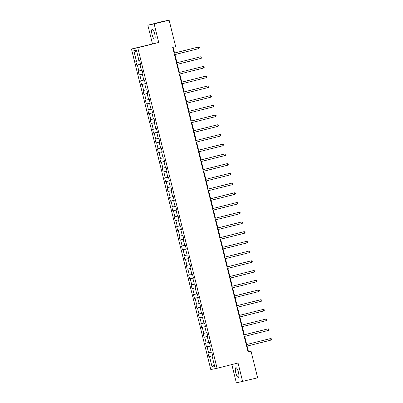 <?xml version="1.0" encoding="UTF-8"?>
<svg xmlns="http://www.w3.org/2000/svg" width="403" height="403" viewBox="0 0 403 403"><rect width="100%" height="100%" fill="white"/><g stroke="black" fill="none" stroke-linecap="round" stroke-linejoin="round"><path stroke-width="0.6" d="M238.435 372.286A5.007 1.355 -104.1 0 0 235.891 367.702A5.007 1.355 -104.1 0 0 235.78 372.825A5.007 1.355 -104.1 0 0 238.329 377.41A5.007 1.355 -104.1 0 0 238.435 372.286M154.702 33.933A5.007 1.355 -104.1 0 0 152.158 29.348A5.007 1.355 -104.1 0 0 152.047 34.477A5.007 1.355 -104.1 0 0 154.596 39.061A5.007 1.355 -104.1 0 0 154.702 33.933M231.826 364.569L236.349 382.85L257.628 377.807L251.079 351.335L248.525 351.854L247.099 346.091M131.459 49.015L210.784 369.551L217.081 368.271L137.755 47.735L131.459 49.015L158.727 42.471L154.137 23.908L147.841 25.193L152.435 43.751M147.841 25.193L162.822 21.43L169.114 20.15L154.137 23.908M212.708 355.839L212.094 356.005L212.719 355.879L211.792 352.141L211.172 352.267L209.691 346.288L210.311 346.162L209.389 342.424L208.764 342.55L207.288 336.57L207.908 336.445L206.981 332.707L206.361 332.833L204.88 326.853L205.505 326.727L204.578 322.989L203.958 323.115L202.477 317.136L203.097 317.01L202.175 313.272L201.55 313.398L200.074 307.418L200.694 307.293L199.767 303.555L199.147 303.681L197.666 297.701L198.291 297.575L197.364 293.837L196.745 293.963L195.264 287.984L195.883 287.858L194.961 284.12L194.337 284.251L192.861 278.266L193.48 278.141L192.553 274.408L191.934 274.534L190.453 268.554L191.072 268.423L190.151 264.69L189.531 264.816L188.05 258.837L188.669 258.711L187.748 254.973L187.123 255.099L185.642 249.119L186.267 248.994L185.34 245.256L184.72 245.382L183.239 239.402L183.859 239.276L182.937 235.538L182.317 235.664L180.836 229.685L181.456 229.559L180.529 225.821L179.909 225.947L178.428 219.967L179.053 219.842L178.126 216.104L177.506 216.23L176.025 210.25L176.645 210.124L175.723 206.386L175.098 206.512L173.622 200.533L174.242 200.407L173.315 196.669L172.696 196.795L171.215 190.815L171.839 190.69L170.912 186.952L170.293 187.078L168.812 181.098L169.431 180.972L168.509 177.234L167.885 177.36L166.409 171.381L167.028 171.255L166.101 167.517L165.482 167.643L164.001 161.663L164.626 161.538L163.699 157.8L163.079 157.926L161.598 151.946L162.218 151.82L161.296 148.082L160.671 148.208L159.19 142.229L159.815 142.103L158.888 138.365L158.268 138.496L156.787 132.516L157.407 132.386L156.485 128.653L155.865 128.779L154.384 122.799L155.004 122.673L154.077 118.935L153.457 119.061L151.976 113.082L152.601 112.956L151.674 109.218L151.054 109.344L149.573 103.364L150.193 103.239L149.271 99.501L148.647 99.627L147.171 93.647L147.79 93.521L146.863 89.783L146.244 89.909L144.763 83.93L145.387 83.804L144.46 80.066L143.841 80.192L142.36 74.212L142.979 74.087L142.058 70.349L141.433 70.475L139.957 64.495L140.576 64.369L139.65 60.631L139.03 60.757L136.41 50.168L133.821 50.692L136.899 52.153M212.094 356.005L214.718 366.594L212.129 367.118L209.51 356.529L208.89 356.655L212.673 355.708M133.821 50.692L136.446 61.286L135.821 61.412L136.748 65.145L137.368 65.019L138.849 70.999L138.229 71.129L139.151 74.862L139.776 74.736L141.251 80.716L140.632 80.842L141.559 84.58L142.178 84.454L143.659 90.433L143.035 90.559L143.962 94.297L144.581 94.171L146.062 100.151L145.443 100.276L146.365 104.014L146.989 103.888L148.465 109.868L147.846 109.994L148.772 113.732L149.392 113.606L150.873 119.585L150.248 119.711L151.175 123.449L151.795 123.323L153.276 129.303L152.656 129.428L153.578 133.166L154.203 133.04L155.679 139.02L155.059 139.146L155.986 142.884L156.606 142.758L158.087 148.737L157.462 148.863L158.389 152.601L159.009 152.475L160.49 158.455L159.87 158.581L160.792 162.318L161.417 162.192L162.898 168.172L162.273 168.298L163.2 172.036L163.82 171.91L165.301 177.889L164.681 178.015L165.603 181.753L166.222 181.627L167.703 187.607L167.084 187.733L168.011 191.47L168.63 191.344L170.111 197.324L169.487 197.45L170.414 201.188L171.033 201.057L172.514 207.036L171.895 207.167L172.816 210.9L173.441 210.774L174.917 216.754L174.298 216.879L175.224 220.617L175.844 220.491L177.325 226.471L176.7 226.597L177.627 230.335L178.247 230.209L179.728 236.188L179.108 236.314L180.03 240.052L180.655 239.926L182.131 245.906L181.511 246.031L182.438 249.769L183.058 249.643L184.539 255.623L183.914 255.749L184.841 259.487L185.461 259.361L186.942 265.34L186.322 265.466L187.244 269.204L187.869 269.078L189.345 275.058L188.725 275.184L189.652 278.921L190.271 278.795L191.752 284.775L191.133 284.901L192.055 288.639L192.674 288.513L194.155 294.492L193.536 294.618L194.463 298.356L195.082 298.23L196.563 304.21L195.939 304.336L196.866 308.073L197.485 307.947L198.966 313.927L198.347 314.053L199.268 317.791L199.893 317.665L201.369 323.644L200.749 323.77L201.676 327.508L202.296 327.382L203.777 333.362L203.152 333.488L204.079 337.225L204.699 337.094L206.18 343.074L205.56 343.205L206.482 346.938L207.107 346.812L208.583 352.791L207.963 352.917L208.89 356.655M169.114 20.15L175.668 46.622L172.67 47.373L248.082 352.091L251.079 351.335M210.301 346.122L209.691 346.288M208.583 352.791L211.147 352.177M207.107 346.812L210.185 346.071M207.898 336.404L207.288 336.57M206.18 343.074L208.744 342.459M204.699 337.094L207.777 336.359M205.495 326.687L204.88 326.853M203.777 333.362L206.341 332.742M202.296 327.382L205.374 326.642M203.087 316.97L202.477 317.136M201.369 323.644L203.933 323.025M199.893 317.665L202.966 316.924M200.684 307.252L200.074 307.418M198.966 313.927L201.53 313.307M197.485 307.947L200.563 307.207M198.281 297.54L197.666 297.701M196.563 304.21L199.127 303.59M195.082 298.23L198.16 297.49M195.873 287.823L195.264 287.984M194.155 294.492L196.719 293.873M192.674 288.513L195.752 287.772M193.47 278.105L192.861 278.266M191.752 284.775L194.317 284.16M190.271 278.795L193.349 278.055M191.067 268.388L190.453 268.554M189.345 275.058L191.914 274.443M187.869 269.078L190.946 268.338M188.659 258.671L188.05 258.837M186.942 265.34L189.506 264.726M185.461 259.361L188.539 258.62M186.257 248.953L185.642 249.119M184.539 255.623L187.103 255.008M183.058 249.643L186.136 248.903M183.854 239.236L183.239 239.402M182.131 245.906L184.695 245.291M180.655 239.926L183.733 239.186M181.446 229.519L180.836 229.685M179.728 236.188L182.292 235.574M178.247 230.209L181.325 229.468M179.043 219.801L178.428 219.967M177.325 226.471L179.889 225.856M175.844 220.491L178.922 219.751M176.635 210.084L176.025 210.25M174.917 216.754L177.481 216.139M173.441 210.774L176.519 210.034M174.232 200.367L173.622 200.533M172.514 207.036L175.078 206.422M171.033 201.057L174.111 200.321M171.829 190.649L171.215 190.815M170.111 197.324L172.675 196.704M168.63 191.344L171.708 190.604M169.421 180.932L168.812 181.098M167.703 187.607L170.268 186.987M166.222 181.627L169.3 180.887M167.018 171.215L166.409 171.381M165.301 177.889L167.865 177.27M163.82 171.91L166.897 171.169M164.615 161.502L164.001 161.663M162.898 168.172L165.462 167.552M161.417 162.192L164.495 161.452M162.208 151.785L161.598 151.946M160.49 158.455L163.054 157.835M159.009 152.475L162.087 151.735M159.805 142.068L159.19 142.229M158.087 148.737L160.651 148.123M156.606 142.758L159.684 142.017M157.402 132.35L156.787 132.516M155.679 139.02L158.243 138.405M154.203 133.04L157.281 132.3M154.994 122.633L154.384 122.799M153.276 129.303L155.84 128.688M151.795 123.323L154.873 122.583M152.591 112.916L151.976 113.082M150.873 119.585L153.437 118.971M149.392 113.606L152.47 112.865M150.183 103.198L149.573 103.364M148.465 109.868L151.029 109.253M146.989 103.888L150.067 103.148M147.78 93.481L147.171 93.647M146.062 100.151L148.626 99.536M144.581 94.171L147.659 93.431M145.377 83.764L144.763 83.93M143.659 90.433L146.224 89.819M142.178 84.454L145.256 83.713M142.969 74.046L142.36 74.212M141.251 80.716L143.816 80.101M139.776 74.736L142.848 73.996M140.566 64.329L139.957 64.495M138.849 70.999L141.413 70.384M137.368 65.019L140.446 64.284M136.446 61.286L139.01 60.667M242.646 381.57L238.052 363.007L217.081 368.271M158.727 42.471L137.755 47.735M246.707 344.515L244.692 336.374M244.304 334.797L242.289 326.657M241.896 325.08L239.886 316.939M239.493 315.363L237.478 307.222M237.09 305.645L235.075 297.505M234.682 295.928L232.667 287.787M232.279 286.216L230.264 278.07M229.876 276.498L227.861 268.358M227.468 266.781L225.453 258.64M225.065 257.064L223.05 248.923M222.663 247.346L220.648 239.206M220.255 237.629L218.24 229.488M217.852 227.912L215.837 219.771M215.444 218.194L213.434 210.054M213.041 208.477L211.026 200.336M210.638 198.76L208.623 190.619M208.23 189.042L206.215 180.902M205.827 179.325L203.812 171.184M203.424 169.608L201.409 161.467M201.016 159.89L199.001 151.75M198.614 150.173L196.599 142.032M196.211 140.461L194.196 132.32M193.803 130.743L191.788 122.603M191.4 121.026L189.385 112.885M188.992 111.309L186.982 103.168M186.589 101.591L184.574 93.451M184.186 91.874L182.171 83.733M181.778 82.157L179.763 74.016M179.375 72.439L177.36 64.299M176.972 62.722L174.957 54.581M174.564 53.005L173.144 47.257M212.129 367.118L214.179 364.428M209.51 356.529L212.588 355.789M248.052 351.975L248.525 351.854M136.748 65.145L140.531 64.198M139.151 74.862L142.939 73.915M141.559 84.58L145.342 83.633M143.962 94.297L147.75 93.35M146.365 104.014L150.153 103.067M148.772 113.732L152.556 112.78M151.175 123.449L154.964 122.497M153.578 133.166L157.366 132.214M155.986 142.884L159.769 141.932M158.389 152.601L162.177 151.649M160.792 162.318L164.58 161.366M163.2 172.036L166.983 171.084M165.603 181.753L169.391 180.801M168.011 191.47L171.794 190.518M170.414 201.188L174.202 200.236M172.816 210.9L176.605 209.953M175.224 220.617L179.008 219.67M177.627 230.335L181.415 229.388M180.03 240.052L183.818 239.105M182.438 249.769L186.221 248.822M184.841 259.487L188.629 258.535M187.244 269.204L191.032 268.252M189.652 278.921L193.435 277.969M192.055 288.639L195.843 287.687M194.463 298.356L198.246 297.404M196.866 308.073L200.649 307.121M199.268 317.791L203.057 316.839M201.676 327.508L205.459 326.556M204.079 337.225L207.867 336.273M206.482 346.938L210.27 345.991M174.101 53.146L198.478 47.025L198.865 48.582L174.484 54.702M174.096 53.125L198.478 47.025L199.243 47.322L199.399 47.947L198.865 48.582M176.504 62.858L200.88 56.742L201.268 58.299L176.887 64.42M176.499 62.843L200.88 56.742L201.651 57.04L201.802 57.659L201.268 58.299M203.671 68.016L204.21 67.377L204.054 66.757L202.86 66.545L178.902 72.56L203.288 66.46L203.671 68.016L179.295 74.132M181.315 82.293L205.691 76.177L206.079 77.734L181.698 83.849M181.31 82.277L205.691 76.177L206.457 76.474L206.613 77.094L206.079 77.734M183.718 92.01L208.099 85.894L208.482 87.451L184.106 93.567M183.713 91.99L208.099 85.894L208.865 86.192L209.016 86.811L208.482 87.451M186.121 101.727L210.502 95.607L210.885 97.168L186.508 103.284M186.115 101.707L210.502 95.607L211.268 95.909L211.424 96.529L210.885 97.168M188.528 111.445L212.905 105.324L213.293 106.881L188.911 113.001M188.523 111.424L212.905 105.324L213.676 105.621L213.827 106.246L213.293 106.881M215.696 116.598L216.235 115.963L216.079 115.339L215.313 115.041L190.926 121.142L215.313 115.041L215.696 116.598L191.319 122.719M193.334 130.879L217.716 124.759L218.104 126.315L193.722 132.436M193.334 130.859L217.716 124.759L218.481 125.056L218.638 125.681L218.104 126.315M195.742 140.597L220.119 134.476L220.506 136.033L196.125 142.153M195.737 140.576L220.119 134.476L220.889 134.773L221.04 135.398L220.506 136.033M198.145 150.314L222.527 144.193L222.909 145.75L198.533 151.871M198.14 150.294L222.527 144.193L223.292 144.491L223.448 145.115L222.909 145.75M200.553 160.031L224.929 153.911L225.317 155.467L200.936 161.588M200.548 160.011L224.929 153.911L225.695 154.208L225.851 154.833L225.317 155.467M227.72 165.185L228.254 164.55L228.103 163.925L226.909 163.714L202.951 169.728L227.332 163.628L227.72 165.185L203.339 171.305M205.359 179.466L229.74 173.345L230.123 174.902L205.747 181.023M205.354 179.446L229.74 173.345L230.506 173.643L230.662 174.267L230.123 174.902M207.767 189.183L232.143 183.063L232.531 184.619L208.15 190.74M207.762 189.163L232.143 183.063L232.909 183.36L233.065 183.985L232.531 184.619M210.17 198.896L234.551 192.78L234.934 194.337L210.552 200.457M210.165 198.881L234.551 192.78L235.317 193.077L235.468 193.697L234.934 194.337M212.572 208.613L236.954 202.497L237.337 204.054L212.96 210.175M212.567 208.598L236.954 202.497L237.72 202.795L237.876 203.414L237.337 204.054M239.745 213.771L240.279 213.132L240.128 212.512L238.934 212.3L214.975 218.315L239.357 212.215L239.745 213.771L215.363 219.887M217.383 228.048L241.765 221.932L242.148 223.489L217.771 229.604M217.378 228.027L241.765 221.932L242.53 222.229L242.687 222.849L242.148 223.489M219.786 237.765L244.168 231.644L244.556 233.206L220.174 239.322M219.781 237.745L244.168 231.644L244.933 231.947L245.089 232.566L244.556 233.206M222.194 247.482L246.571 241.362L246.958 242.923L222.577 249.039M222.189 247.462L246.571 241.362L247.341 241.659L247.492 242.284L246.958 242.923M249.361 252.636L249.9 252.001L249.744 251.376L248.978 251.079L224.592 257.179L248.978 251.079L249.361 252.636L224.985 258.756M227.005 266.917L251.381 260.796L251.769 262.353L227.388 268.474M227 266.897L251.381 260.796L252.147 261.094L252.303 261.718L251.769 262.353M229.408 276.634L253.784 270.514L254.172 272.07L229.791 278.191M229.403 276.614L253.784 270.514L254.555 270.811L254.706 271.436L254.172 272.07M231.811 286.352L256.192 280.231L256.575 281.788L232.199 287.908M231.806 286.332L256.192 280.231L256.958 280.528L257.114 281.153L256.575 281.788M234.219 296.069L258.595 289.948L258.983 291.505L234.601 297.626M234.214 296.049L258.595 289.948L259.361 290.246L259.517 290.87L258.983 291.505M261.386 301.222L261.92 300.588L261.769 299.963L260.575 299.751L236.616 305.766L261.003 299.666L261.386 301.222L237.004 307.343M239.024 315.504L263.406 309.383L263.789 310.94L239.412 317.06M239.019 315.484L263.406 309.383L264.172 309.68L264.328 310.305L263.789 310.94M241.432 325.221L265.809 319.1L266.197 320.657L241.815 326.778M241.427 325.201L265.809 319.1L266.579 319.398L266.731 320.022L266.197 320.657M243.835 334.933L268.217 328.818L268.6 330.374L244.223 336.495M243.83 334.918L268.217 328.818L268.982 329.115L269.133 329.735L268.6 330.374M271.002 340.092L271.541 339.452L271.385 338.832L270.62 338.535L246.233 344.636L270.62 338.535L271.002 340.092L246.626 346.212"/></g></svg>
